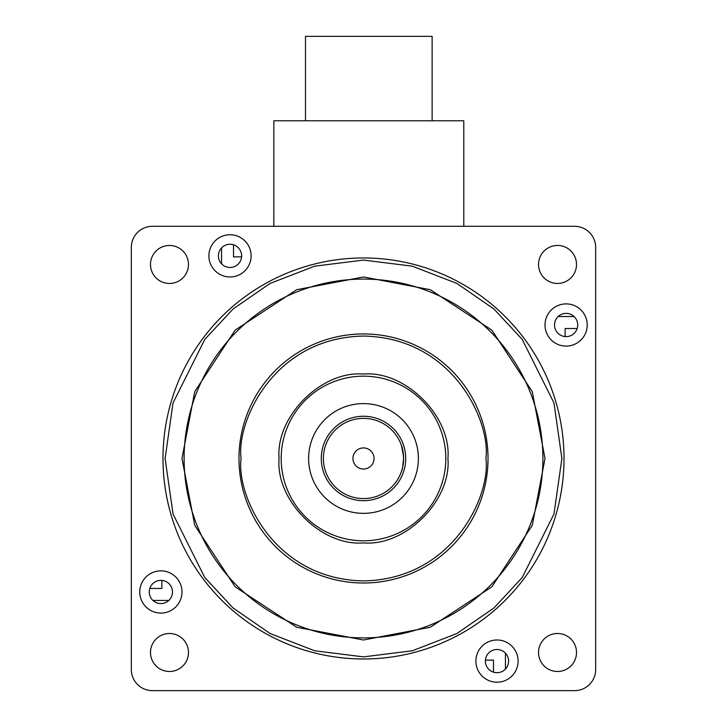 <?xml version="1.0" encoding="UTF-8"?>
<svg xmlns="http://www.w3.org/2000/svg" width="727" height="727" viewBox="0 0 727 727"><rect width="100%" height="100%" fill="white"/><g stroke="black" fill="none" stroke-linecap="round" stroke-linejoin="round"><path stroke-width="1.09" d="M273.834 226.179L272.634 226.306M273.797 226.179L273.834 211.466M305.494 120.773L305.494 36.35L432.129 36.35L432.129 120.773M463.79 226.306L463.79 120.773L273.834 120.773L273.834 226.306M363.5 418.379A40.103 40.103 0 0 1 403.603 458.483A40.103 40.103 0 0 1 363.5 498.586A40.103 40.103 0 0 1 323.397 458.483A40.103 40.103 0 0 1 363.5 418.379M403.549 456.456L401.549 445.815C402.249 446.551 402.931 450.776 403.603 458.483C402.931 466.171 402.249 470.396 401.549 471.141L402.485 467.87M402.585 467.434L403.603 458.083M363.5 447.923A10.551 10.551 0 0 0 352.949 458.483A10.551 10.551 0 0 0 363.5 469.033A10.551 10.551 0 0 0 374.051 458.483A10.551 10.551 0 0 0 363.5 447.923M363.5 416.262A42.211 42.211 0 0 1 405.711 458.483A42.211 42.211 0 0 1 363.5 500.694A42.211 42.211 0 0 1 321.289 458.483A42.211 42.211 0 0 1 363.5 416.262M241.573 256.849L233.521 256.849L233.521 244.799M221.544 247.916L221.544 263.801M161.867 580.4L161.867 588.452L149.817 588.452M152.943 600.438L168.828 600.438M485.427 660.116L493.479 660.116L493.479 672.157M505.456 669.04L505.456 653.155M565.133 336.556L565.133 328.504L577.183 328.504M574.057 316.527L558.172 316.527M564.016 458.483A200.516 200.516 0 0 1 363.5 658.989A200.516 200.516 0 0 1 162.984 458.483A200.516 200.516 0 0 1 363.5 257.967A200.516 200.516 0 0 1 564.016 458.483A200.516 200.516 0 0 0 363.5 257.967A200.516 200.516 0 0 0 162.984 458.483M542.905 458.483A179.405 179.405 0 0 1 363.5 637.888A179.405 179.405 0 0 1 184.095 458.483A179.405 179.405 0 0 1 363.5 279.077A179.405 179.405 0 0 1 542.905 458.483M545.014 458.483L532.273 525.294L491.852 586.834L430.311 627.247L363.5 639.996L296.689 627.247L235.148 586.834L194.727 525.294L181.986 458.483L194.727 391.662L235.148 330.131L296.689 289.709L363.5 276.96L430.311 289.709L491.852 330.131L532.273 391.662L545.014 458.483M488.026 458.483A124.526 124.526 0 0 1 363.5 583.009A124.526 124.526 0 0 1 238.974 458.483A124.526 124.526 0 0 1 363.5 333.947A124.526 124.526 0 0 1 488.026 458.483A124.526 124.526 0 0 0 363.5 333.947A124.526 124.526 0 0 0 238.974 458.483M445.815 458.483A82.315 82.315 0 0 1 363.5 540.797A82.315 82.315 0 0 1 281.185 458.483A82.315 82.315 0 0 1 363.5 376.168A82.315 82.315 0 0 1 445.815 458.483M447.923 458.483C451.567 500.43 405.448 546.54 363.5 542.905C321.552 546.54 275.433 500.43 279.077 458.483C275.433 416.535 321.552 370.416 363.5 374.051C405.448 370.416 451.567 416.526 447.923 458.483M538.525 652.501A18.993 18.993 0 0 0 557.518 671.494A18.993 18.993 0 0 0 576.511 652.501A18.993 18.993 0 0 0 557.518 633.499A18.993 18.993 0 0 0 538.525 652.501M538.525 264.464A18.993 18.993 0 0 0 557.518 283.457A18.993 18.993 0 0 0 576.511 264.464A18.993 18.993 0 0 0 557.518 245.462A18.993 18.993 0 0 0 538.525 264.464M150.489 264.464A18.993 18.993 0 0 0 169.482 283.457A18.993 18.993 0 0 0 188.475 264.464A18.993 18.993 0 0 0 169.482 245.462A18.993 18.993 0 0 0 150.489 264.464M150.489 652.501A18.993 18.993 0 0 0 169.482 671.494A18.993 18.993 0 0 0 188.475 652.501A18.993 18.993 0 0 0 169.482 633.499A18.993 18.993 0 0 0 150.489 652.501M475.885 661.097A21.11 21.11 0 0 0 496.986 682.208A21.11 21.11 0 0 0 518.097 661.097A21.11 21.11 0 0 0 496.986 639.987A21.11 21.11 0 0 0 475.885 661.097M545.014 324.987A21.11 21.11 0 0 0 566.115 346.097A21.11 21.11 0 0 0 587.225 324.987A21.11 21.11 0 0 0 566.115 303.886A21.11 21.11 0 0 0 545.014 324.987M208.903 255.859A21.11 21.11 0 0 0 230.014 276.969A21.11 21.11 0 0 0 251.115 255.859A21.11 21.11 0 0 0 230.014 234.757A21.11 21.11 0 0 0 208.903 255.859M139.775 591.969A21.11 21.11 0 0 0 160.885 613.079A21.11 21.11 0 0 0 181.986 591.969A21.11 21.11 0 0 0 160.885 570.859A21.11 21.11 0 0 0 139.775 591.969M485.382 661.097A11.605 11.605 0 0 0 496.986 672.702A11.605 11.605 0 0 0 508.6 661.097A11.605 11.605 0 0 0 496.986 649.493A11.605 11.605 0 0 0 485.382 661.097M554.51 324.987A11.605 11.605 0 0 0 566.115 336.601A11.605 11.605 0 0 0 577.729 324.987A11.605 11.605 0 0 0 566.115 313.382A11.605 11.605 0 0 0 554.51 324.987M218.4 255.859A11.605 11.605 0 0 0 230.014 267.472A11.605 11.605 0 0 0 241.618 255.859A11.605 11.605 0 0 0 230.014 244.254A11.605 11.605 0 0 0 218.4 255.859M149.271 591.969A11.605 11.605 0 0 0 160.885 603.574A11.605 11.605 0 0 0 172.49 591.969A11.605 11.605 0 0 0 160.885 580.364A11.605 11.605 0 0 0 149.271 591.969M308.621 458.483A54.879 54.879 0 0 0 363.5 513.353A54.879 54.879 0 0 0 418.379 458.483A54.879 54.879 0 0 0 363.5 403.603A54.879 54.879 0 0 0 308.621 458.483M131.333 669.54L131.333 247.416A21.11 21.11 0 0 1 152.434 226.306L574.566 226.306A21.11 21.11 0 0 1 595.667 247.416L595.667 669.54A21.11 21.11 0 0 1 574.566 690.65L152.434 690.65A21.11 21.11 0 0 1 131.333 669.54M561.898 458.483L553.965 514.034L522.222 577.52L493.951 607.963L456.865 633.535L412.336 650.774L363.5 656.881L314.664 650.774L270.135 633.535L233.049 607.963L204.778 577.52L173.035 514.034L165.102 458.483L173.035 402.931L204.778 339.436L233.049 309.002L270.135 283.421L314.664 266.182L363.5 260.075L412.336 266.182L456.865 283.421L493.951 309.002L522.222 339.436L553.965 402.931L561.898 458.483M485.918 458.483C490.834 494.287 454.111 579.228 363.5 580.9C272.889 579.228 236.166 494.287 241.082 458.483C236.166 422.669 272.889 337.728 363.5 336.065C454.111 337.728 490.834 422.669 485.918 458.483"/></g></svg>
